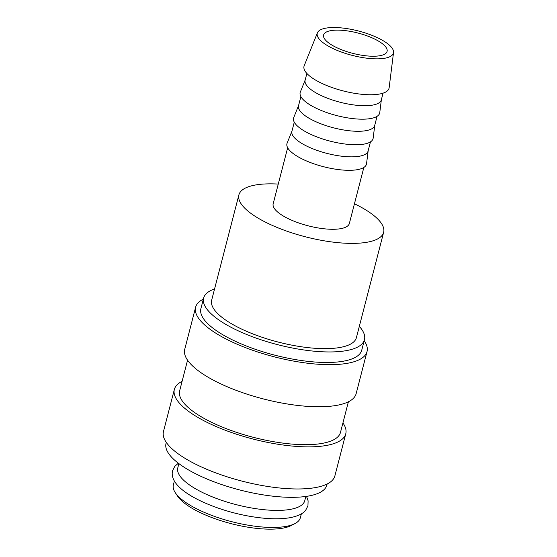 <?xml version="1.0" encoding="UTF-8"?>
<svg xmlns="http://www.w3.org/2000/svg" width="557" height="557" viewBox="0 0 557 557"><rect width="100%" height="100%" fill="white"/><g stroke="black" fill="none" stroke-linecap="round" stroke-linejoin="round"><path stroke-width="0.84" d="M214.57 288.951A83.063 26.569 14.5 0 0 203.625 298.086L200.903 308.606A83.063 26.569 14.5 0 0 208.527 324.418A83.063 26.569 14.5 0 0 295.906 359.669A83.063 26.569 14.5 0 0 361.737 350.2L364.459 339.679A83.063 26.569 14.5 0 0 359.321 326.381M203.625 298.086A83.063 26.569 14.5 0 0 211.249 313.89A83.063 26.569 14.5 0 0 298.629 349.142A83.063 26.569 14.5 0 0 364.459 339.679M203.361 299.123A88.528 28.316 14.5 0 0 195.618 307.241L184.729 349.343A88.528 28.316 14.5 0 0 192.847 366.2A88.528 28.316 14.5 0 0 285.978 403.762A88.528 28.316 14.5 0 0 356.139 393.681L367.028 351.571A88.528 28.316 14.5 0 0 364.194 340.717M195.618 307.241A88.528 28.316 14.5 0 0 203.737 324.09A88.528 28.316 14.5 0 0 296.867 361.66A88.528 28.316 14.5 0 0 367.028 351.571M187.563 360.198L179.646 390.819A83.063 26.569 14.5 0 0 187.263 406.624A83.063 26.569 14.5 0 0 274.65 441.875A83.063 26.569 14.5 0 0 340.48 432.413L348.397 401.792M182.097 381.336A88.528 28.316 14.5 0 0 174.355 389.447L163.466 431.557A88.528 28.316 14.5 0 0 171.591 448.406A88.528 28.316 14.5 0 0 264.721 485.976A88.528 28.316 14.5 0 0 334.882 475.887L345.772 433.778A88.528 28.316 14.5 0 0 342.931 422.93M174.355 389.447A88.528 28.316 14.5 0 0 182.48 406.297A88.528 28.316 14.5 0 0 275.611 443.866A88.528 28.316 14.5 0 0 345.772 433.778M166.306 442.404L166.035 443.449A83.063 26.569 14.5 0 0 173.652 459.26A83.063 26.569 14.5 0 0 261.038 494.512A83.063 26.569 14.5 0 0 326.868 485.043L327.14 483.998M178.881 463.612L177.78 467.88A65.573 20.978 14.5 0 0 183.796 480.357A65.573 20.978 14.5 0 0 252.781 508.186A65.573 20.978 14.5 0 0 304.756 500.715L305.856 496.454M174.376 481.039L173.373 484.917A65.573 20.978 14.5 0 0 175.323 492.743L177.627 496.176A62.293 19.927 14.5 0 0 181.485 500.604A62.293 19.927 14.5 0 0 236.662 524.993A62.293 19.927 14.5 0 0 291.165 525.543L294.841 523.65A65.573 20.978 14.5 0 0 300.341 517.759L301.351 513.881M175.323 492.743A65.573 20.978 14.5 0 0 179.389 497.401A65.573 20.978 14.5 0 0 237.47 523.072A65.573 20.978 14.5 0 0 294.841 523.65M317.413 32.835L304.199 65.726A43.906 14.043 14.5 0 0 308.049 74.638A43.906 14.043 14.5 0 0 355.108 93.409A43.906 14.043 14.5 0 0 389.148 87.693L393.534 52.525A39.345 12.588 14.5 0 0 389.823 45.549A39.345 12.588 14.5 0 0 349.218 28.985A39.345 12.588 14.5 0 0 317.413 32.835A39.345 12.588 14.5 0 0 320.86 40.821A39.345 12.588 14.5 0 0 363.032 57.65A39.345 12.588 14.5 0 0 393.534 52.525M306.879 73.454L305.132 80.201A39.345 12.588 14.5 0 0 308.738 87.693A39.345 12.588 14.5 0 0 350.13 104.389A39.345 12.588 14.5 0 0 381.315 99.905L383.063 93.158M305.194 79.95L300.341 92.037A41.058 13.131 14.5 0 0 303.934 100.371A41.058 13.131 14.5 0 0 347.937 117.931A41.058 13.131 14.5 0 0 379.77 112.577L381.378 99.654M300.884 96.619L298.517 105.767A39.345 12.588 14.5 0 0 302.131 113.259A39.345 12.588 14.5 0 0 343.523 129.955A39.345 12.588 14.5 0 0 374.701 125.471L377.068 116.322M298.587 105.517L293.727 117.604A41.058 13.131 14.5 0 0 297.327 125.938A41.058 13.131 14.5 0 0 341.33 143.49A41.058 13.131 14.5 0 0 373.155 138.143L374.77 125.214M294.277 122.178L291.91 131.334A39.345 12.588 14.5 0 0 295.516 138.818A39.345 12.588 14.5 0 0 336.908 155.514A39.345 12.588 14.5 0 0 368.093 151.031L370.461 141.882M291.972 131.076L287.12 143.17A41.058 13.131 14.5 0 0 290.712 151.497A41.058 13.131 14.5 0 0 334.715 169.056A41.058 13.131 14.5 0 0 366.548 163.709L368.156 150.78M287.663 147.744L273.174 203.765A39.345 12.588 14.5 0 0 276.787 211.256A39.345 12.588 14.5 0 0 318.179 227.952A39.345 12.588 14.5 0 0 349.357 223.468L363.846 167.448M383.641 232.332L356.417 337.598A74.756 23.909 -165.5 0 1 297.173 346.113A74.756 23.909 -165.5 0 1 218.525 314.392A74.756 23.909 -165.5 0 1 211.667 300.16L238.89 194.894A74.756 23.909 14.5 0 0 245.748 209.126A74.756 23.909 14.5 0 0 324.397 240.854A74.756 23.909 14.5 0 0 383.641 232.332A74.756 23.909 14.5 0 0 376.783 218.1A74.756 23.909 14.5 0 0 354.454 203.778M278.27 184.082A74.756 23.909 14.5 0 0 238.89 194.894M326.611 41.218A32.786 10.486 -165.5 0 1 323.603 34.98A32.786 10.486 -165.5 0 1 349.587 31.241A32.786 10.486 -165.5 0 1 384.079 45.152A32.786 10.486 -165.5 0 1 387.087 51.397A32.786 10.486 -165.5 0 1 361.103 55.129A32.786 10.486 -165.5 0 1 326.611 41.218M306.524 496.357L308.105 500.806L307.944 505.819L305.654 510.282C303.774 512.746 299.582 515.928 289.737 517.752C279.099 519.486 266.016 519.04 250.497 516.423C222.347 511.702 192.36 499.671 179.765 487.556C173.714 481.93 171.298 476.339 172.51 470.79L174.807 466.327L178.344 463.208"/></g></svg>
